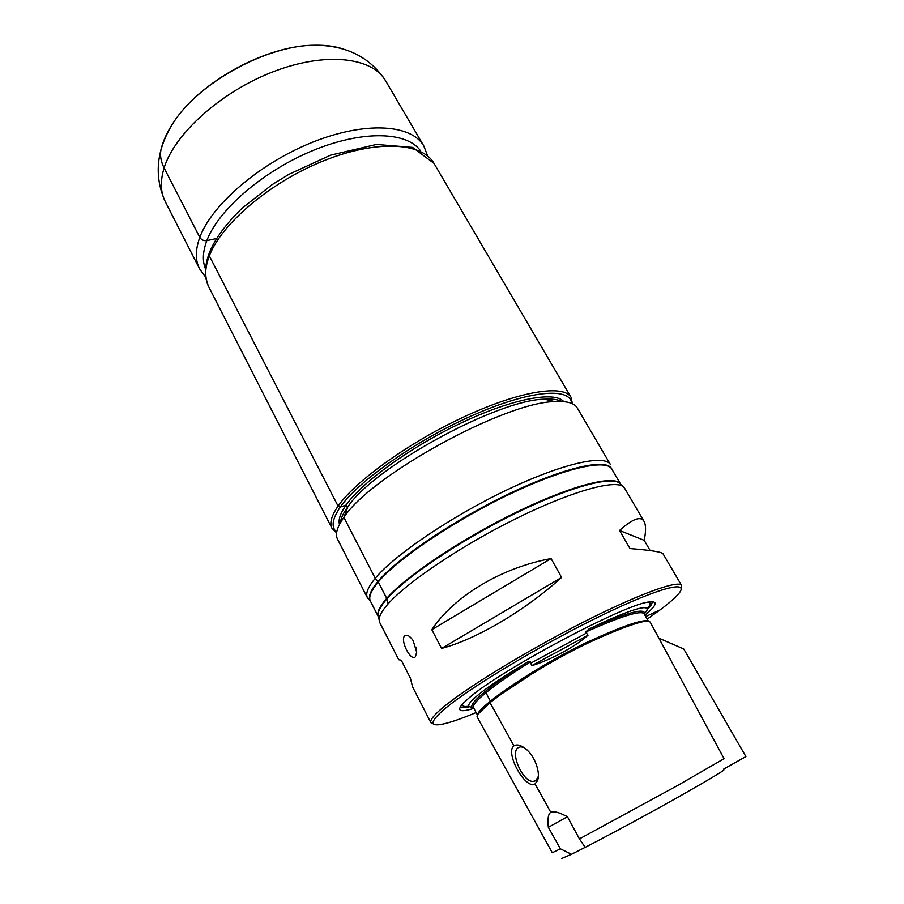 <?xml version="1.0" encoding="UTF-8"?>
<svg xmlns="http://www.w3.org/2000/svg" width="904" height="904" viewBox="0 0 904 904"><rect width="100%" height="100%" fill="white"/><g stroke="black" fill="none" stroke-linecap="round" stroke-linejoin="round"><path stroke-width="1.36" d="M681.198 588.583L681.593 585.464L663.039 553.802C661.943 551.994 650.936 550.253 629.998 548.558L619.534 530.478C632.585 518.806 640.755 515.766 644.032 521.371L624.641 488.262L622.63 486.284C612.675 479.73 568.548 492.443 514.455 519.393C460.418 546.276 406.992 582.413 388.098 603.895C382.177 610.584 379.171 615.827 379.092 619.613L379.669 622.381L398.721 659.717L401.218 660.169L410.371 678.102L412.563 686.837L430.88 722.725L433.717 724.081M369.499 600.109L367.431 597.759C365.318 593.657 367.928 587.182 375.239 578.311C394.268 555.169 451.051 516.568 506.737 490.013C562.491 463.345 604.991 454.057 610.505 464.679L577.249 407.919C574.39 403.014 566.898 400.913 554.773 401.613C505.279 401.918 371.25 475.301 344.311 516.839L343.893 517.404L375.239 578.311L377.951 581.487C397.206 558.299 454.983 519.314 510.85 492.917C566.785 466.385 608.211 457.899 611.94 469.357M367.431 597.759L337.52 539.157C334.988 534.219 337.113 526.964 343.893 517.404L347.757 506.963C373.216 467.571 497.697 399.421 544.592 399.195C552.287 398.743 558.062 399.511 561.915 401.512M340.39 522.794C340.763 518.602 343.091 513.506 347.373 507.494L346.108 505.053C362.425 481.753 412.088 445.988 462.701 422.247C513.359 398.404 554.864 390.946 563.791 401.647M339.486 524.444C338.152 519.698 340.356 513.235 346.108 505.053L340.299 507.076C358.312 480.951 417.162 439.683 473.572 414.97C530.06 390.11 570.447 387.002 571.723 403.433M336.717 532.094C330.932 527.337 332.118 518.998 340.299 507.076L338.085 506.116C355.498 480.815 410.45 441.434 465.56 416.122C520.738 390.686 564.096 384.279 571.079 397.387L572.401 403.738M336.604 532.829L331.971 528.298C329.361 523.201 331.395 515.811 338.085 506.116L209.332 255.888C221.446 223.785 270.341 182.133 323.361 160.912C376.403 139.521 422.258 142.301 433.988 163.375L571.079 397.387M681.593 585.464C678.87 579.52 637.953 594.256 581.069 623.285C524.275 652.225 464.001 689.356 441.875 708.42C433.389 715.719 429.716 720.488 430.88 722.725M415.343 656.835C410.811 661.671 399.997 640.586 404.574 635.919C406.958 634.258 409.817 635.84 413.173 640.654L416.699 652.315L415.343 656.835M431.818 629.67C453.977 596.312 501.245 567.689 551.067 558.57L561.599 577.419C524.987 610.675 476.453 639.139 441.604 648.439L431.818 629.67L551.067 558.57M644.032 521.371C645.998 524.908 646.055 531.224 644.202 540.332L650.168 550.581M561.599 577.419L441.604 648.439M644.202 540.332L619.534 530.478M585.17 847.353L571.509 854.291L560.423 848.833L548.332 827.318C547.428 818.843 548.242 813.849 550.796 812.312C553.474 811.17 557.655 811.984 563.328 814.753L567.384 816.617L579.43 838.901L585.17 847.364C607.68 835.771 650.338 812.967 681.006 795.497C711.719 778.028 725.957 769.462 723.697 769.812M567.441 816.719L548.332 827.318M579.43 838.901L677.232 785.7L724.081 758.682L650.236 622.178C647.061 618.596 626.732 625.342 589.261 642.416C548.118 661.841 506.443 689.402 490.024 702.657L513.947 745.823C516.862 744.139 520.602 745.02 525.167 748.444C534.727 755.292 541.033 773.225 537.304 780.954L535.032 783.87C525.36 790.107 504.635 752.331 513.947 745.823M561.802 858.461L571.509 854.291M490.024 702.657L490.024 702.657C480.691 710.115 476.397 714.894 477.165 717.03L552.287 852.732L560.423 848.833M523.778 747.438L520.738 746.806L518.274 747.597C509.551 752.591 523.054 782.706 533.496 781.406L535.733 780.717L538.298 776.513M550.796 812.312L535.032 783.87M490.341 702.408L490.409 701.165L485.968 692.724L484.476 692.102C493.776 684.396 507.607 674.712 525.992 663.039C527.71 661.705 529.168 661.332 530.388 661.931L531.721 665.638C544.332 662.259 572.763 649.004 588.041 635.196L585.668 632.054L588.877 629.06L604.878 621.511C634.45 608.415 648.507 604.629 647.049 610.155L644.269 614.042M530.388 661.931C510.59 674.339 495.787 684.599 485.968 692.724C476.86 700.182 472.668 705.041 473.368 707.323L470.283 706.928C462.125 705.9 485.199 687.13 525.992 663.039M588.041 635.196L531.721 665.638M647.185 619.116L659.976 609.974C668.372 603.702 674.373 598.538 677.966 594.482C691.605 579.475 661.073 586.549 600.99 615.737C541.078 644.755 468.577 688.317 444.169 709.369C430.699 721.109 429.445 726.161 440.429 724.533C448.169 723.268 460.057 719.279 476.103 712.567M644.902 615.138C657.151 605.036 658.406 600.674 648.676 602.041C624.754 604.121 500.025 670.519 469.097 697.877L462.565 703.922C456.384 711.098 460.159 712.578 473.911 708.352M487.697 703.391L490.556 702.238M460.588 706.374C461.232 707.877 464.238 707.99 469.628 706.713M647.219 609.488C651.196 605.635 652.722 603.036 651.807 601.691M659.976 609.974L645.705 616.551M658.88 638.156L683.752 648.982L745.913 756.58L723.686 769.078M378.313 616.618L370.414 601.16C368.357 597.137 370.979 590.753 378.29 581.984L386.72 598.358C405.998 576.142 462.215 538.434 517.303 511.766C572.458 484.996 614.686 474.6 620.46 483.945M388.098 603.895L386.72 598.358C379.499 606.652 376.685 612.72 378.29 616.539M620.528 484.013L611.748 469.029C606.369 458.644 564.254 468.012 508.952 494.522C453.718 520.919 397.308 559.135 378.29 581.984L377.951 581.487C370.143 590.888 367.679 597.555 370.583 601.488M205.626 277.099L199.547 268.816C195.207 260.318 195.298 249.843 199.807 237.379C201.445 239.922 203.784 241.006 206.835 240.633L216.361 238.566M423.829 146.03C411.772 124.402 365.758 120.989 312.874 142.097C260.013 163.036 211.559 204.824 199.807 237.379L164.099 167.986C174.483 133.747 221.344 91.462 273.584 71.585C325.835 51.539 372.414 57.257 385.669 80.885L423.829 146.03L427.524 155.612M162.709 144.459L162.189 145.307C159.477 152.403 160.11 159.963 164.099 167.986C160.11 181.082 160.483 192.281 165.229 201.569L199.547 268.816M209.366 252.171L209.332 255.888C204.677 268.172 204.462 278.455 208.688 286.726C199.513 265.109 210.688 238.905 242.204 208.123L271.968 184.755L288.885 174.336L330.514 155.183L376.426 144.448L412.642 147.42L433.988 163.375M378.629 617.421L378.053 614.641C378.121 610.833 381.081 605.59 386.923 598.911C405.58 577.498 458.339 541.688 511.777 515.156C565.249 488.544 609.002 476.103 618.991 482.725L621.014 484.713M378.573 617.116L379.092 619.613M622.63 486.284L620.799 484.499M205.344 268.511C202.293 260.759 202.79 251.459 206.835 240.633C218.169 210.044 263.154 170.969 312.841 150.55C362.549 130.006 407.06 131.555 420.45 150.742M160.799 150.674L162.189 145.307C164.46 137.95 168.212 130.357 173.455 122.526C199.151 82.354 266.951 45.234 314.648 45.234C326.434 44.997 336.616 46.499 345.181 49.731M471.978 707.03C470.86 704.837 475.018 699.865 484.476 692.114L484.476 692.102M477.47 714.928C477.651 712.521 481.956 707.934 490.409 701.165C506.602 688.159 545.327 662.327 585.216 643.139C622.054 626.144 643.049 618.833 648.191 621.217M585.668 632.054C621.353 616.144 640.834 610.042 644.1 613.748L648.394 621.24M588.877 629.06C626.495 612.629 645.06 607.499 644.552 613.692M586.764 632.902L530.467 663.321M462.758 703.719C461.865 706.227 463.933 707.041 468.973 706.16M647.117 608.629C650.575 604.866 651.004 602.685 648.405 602.087M347.757 506.963L344.311 516.839M544.592 399.195L554.773 401.613M331.971 528.298L208.688 286.726M385.669 80.885C370.086 57.212 346.413 45.324 314.648 45.234C266.465 45.2 199.388 81.925 173.455 122.526C156.415 149.352 153.68 175.692 165.229 201.569M415.976 647.061L416.699 652.304M537.711 778.31L537.304 780.954M536.908 779.644L533.496 781.406M473.368 707.323L477.414 715.064M477.809 714.352L490.443 702.261M647.354 621.184C647.535 619.669 621.658 626.449 585.894 643.998C570.695 651.264 553.677 660.598 534.863 672L501.584 693.922L490.42 702.295"/></g></svg>
